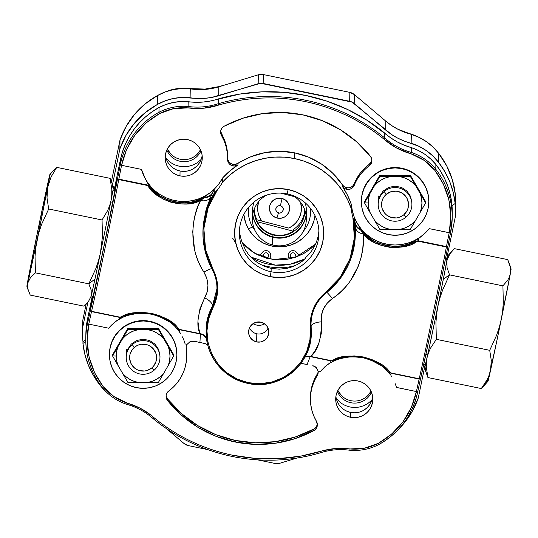 <?xml version="1.0" encoding="UTF-8"?>
<svg xmlns="http://www.w3.org/2000/svg" width="538" height="538" viewBox="0 0 538 538"><rect width="100%" height="100%" fill="white"/><g stroke="black" fill="none" stroke-linecap="round" stroke-linejoin="round"><path stroke-width="0.81" d="M341.442 395.558L337.871 390.454A18.548 18.521 -179.1 0 0 371.032 391.234L367.669 395.739L364.845 398.026L361.623 399.714M371.489 392.276A18.548 18.521 0.9 0 1 337.387 391.442M170.909 154.15L167.338 149.046A18.548 18.521 -179.1 0 0 200.499 149.826L197.137 154.332L194.305 156.619L191.091 158.306M200.95 150.869A18.548 18.521 0.9 0 1 166.847 150.035M256.861 322.094A11.802 11.789 -179.1 0 0 260.876 322.161M264.669 323.863A11.802 11.789 0.9 0 1 253.021 323.681M455.666 211.535A80.929 80.821 0.9 0 1 455.451 216.236L446.567 259.296L455.451 216.236A80.929 80.821 -179.1 0 0 455.222 201.75A80.929 80.821 0.9 0 1 455.666 211.535L455.78 204.366A80.929 80.821 -179.1 0 0 438.786 153.518A54.089 54.015 -179.1 0 0 411.301 134.345L411.16 143.263A64.237 64.15 0.9 0 1 385.692 130.102L385.833 121.184A64.237 64.15 -179.1 0 0 411.301 134.345L404.415 132.153L397.824 129.201A67.445 67.351 -179.1 0 0 409.29 133.538L418.719 137.203M224.279 85.159A181.777 181.528 -179.1 0 0 218.912 86.611L224.285 85.152M311.441 84.466A181.777 181.528 -179.1 0 0 300.433 82.2L311.448 84.466M191.138 88.629A67.445 67.351 -179.1 0 0 218.912 86.611L205.133 89.073L191.138 88.629A50.922 50.848 -179.1 0 0 168.945 90.525L168.945 90.525A77.559 77.452 -179.1 0 0 166.814 91.373L168.945 90.525L179.941 88.353L191.131 88.965L191.138 88.629M455.773 204.648L455.303 194.252L452.337 179.732L446.769 166.007L438.786 153.518L433.144 147.15L426.567 141.75L419.223 137.446L411.301 134.345L411.16 143.263A54.089 54.015 0.9 0 1 438.645 162.442A80.929 80.821 0.9 0 1 455.195 203.499L453.245 192.469L449.788 181.817L444.892 171.743L438.645 162.442L438.786 153.518L438.645 162.442L432.996 156.074L426.426 150.674L419.082 146.363L404.273 141.07L397.683 138.118L391.462 134.446L352.087 102.106L260.661 83.282L211.69 97.445L204.521 98.36L197.298 98.461L181.595 97.479L173.149 98.535L164.978 100.902L157.271 104.52L144.991 112.832L134.439 123.242L125.973 135.408L119.866 148.905L120.008 139.988L111.48 181.306L120.008 139.988L126.114 126.484L134.587 114.325L145.139 103.908L157.412 95.596A80.929 80.821 -179.1 0 0 120.008 139.988L119.866 148.905A80.929 80.821 0.9 0 1 157.271 104.52L157.412 95.596L165.119 91.978L173.29 89.611L181.743 88.555L190.25 88.837A54.089 54.015 -179.1 0 0 157.412 95.596L157.271 104.52A54.089 54.015 0.9 0 1 190.109 97.755L190.25 88.837L197.439 89.543L204.662 89.436L211.831 88.521L218.852 86.806L218.71 95.73A64.237 64.15 0.9 0 1 190.109 97.755L190.25 88.837A64.237 64.15 -179.1 0 0 218.852 86.806L258.321 74.789L258.179 83.713L218.71 95.73L218.852 86.806L258.321 74.789L263.311 74.56A10.114 10.101 -179.1 0 0 258.321 74.789L258.179 83.713A10.114 10.101 0.9 0 1 263.169 83.477L263.311 74.56L349.841 92.375L349.7 101.292L263.169 83.477L263.311 74.56L349.841 92.375L354.34 94.553A10.114 10.101 -179.1 0 0 349.841 92.375L349.7 101.292A10.114 10.101 0.9 0 1 354.199 103.478L354.34 94.553L385.833 121.184L385.692 130.102L354.199 103.478L354.34 94.553L385.833 121.184L391.603 125.529L397.824 129.201L409.29 133.538A50.922 50.848 -179.1 0 1 418.712 137.197M256.673 322.06L261.28 322.094M304.79 259.007A53.955 53.881 0.9 0 1 250.755 257.036M235.705 242.92L232.746 238.341M260.399 264.454A56.651 56.577 -179.1 0 0 295.55 265.436A56.651 56.577 0.9 0 1 260.399 264.454M153.875 417.858L153.855 417.569C165.227 426.95 177.567 434.832 190.876 441.2C204.178 447.569 218.051 452.236 232.503 455.215L255.046 458.389L277.985 458.706L300.782 456.116L322.894 450.723C293.143 459.855 263.015 461.355 232.503 455.215L232.234 456.466A182.093 181.851 -179.1 0 0 322.074 452.31M354.286 221.501L352.874 217.372C359.33 243.674 347.656 276.034 325.88 292.168C314.77 301.488 309.585 313.378 310.332 327.844C314.259 360.83 280.554 390.588 248.26 382.679L248.099 383.433A52.596 52.522 -179.1 0 0 311.139 327.736L310.332 327.844L310.729 317.897L313.627 308.059L318.866 299.236L340.083 277.413L350.07 258.617L354.387 237.776L352.874 217.372A43.84 43.78 0.9 0 1 351.321 208.677L347.535 199.531L342.598 190.95L336.586 183.081L329.606 176.054L321.764 169.995L313.21 165.005L304.071 161.165L294.515 158.542L294.609 152.839A76.208 76.107 -179.1 0 0 237.957 163.397L237.93 164.971A76.208 76.107 -179.1 0 0 222.557 178.031L222.497 182.16A76.208 76.107 0.9 0 1 294.515 158.542L284.703 157.177L274.79 157.096L264.952 158.3L255.355 160.775L246.162 164.467L237.52 169.315L229.591 175.247L222.497 182.16A43.84 43.78 0.9 0 1 217.621 189.531L208.152 207.675L203.868 228.522L205.597 249.733L216.451 278.153L217.769 288.328L216.532 298.509L208.65 318.792L206.942 330.796L208.078 342.874L211.858 354.058L218.085 364.091L226.68 372.659L237.036 378.994L248.26 382.679L260.036 383.728L272.053 382L283.338 377.528L293.028 370.763L300.93 361.987L306.754 351.348L309.935 339.639L310.332 327.844L311.139 327.736A52.596 52.522 0.9 0 1 311.3 332.82L311.152 326.761A9.442 4.062 175.2 0 1 321.327 321.879C321.489 338.812 317.998 350.339 310.843 356.459L332.094 361.025M411.301 152.422A67.089 67.001 0.9 0 1 384.677 137.923A182.093 181.851 -179.1 0 0 305.745 100.25L305.47 101.642C334.623 107.761 360.736 120.23 383.816 139.033L384.677 137.923L384.751 133.135A182.093 181.851 -179.1 0 0 218.408 98.891L218.731 105.038C247.372 96.887 276.283 95.751 305.47 101.642L305.745 100.25A182.093 181.851 -179.1 0 0 218.334 103.686A67.089 67.001 0.9 0 1 188.105 106.477L188.186 101.682A52.771 52.704 -179.1 0 0 159.033 107.492L158.959 112.287A52.771 52.704 0.9 0 1 188.105 106.477A52.771 52.704 -179.1 0 0 158.959 112.287L159.033 107.492A77.559 77.452 -179.1 0 0 120.404 159.752L120.324 164.547A77.559 77.452 0.9 0 1 158.959 112.287A77.559 77.452 -179.1 0 0 120.324 164.547L121.649 164.89C126.813 142.261 139.463 125.146 159.598 113.545L158.959 112.287L159.598 113.545C168.508 108.958 177.964 107.069 187.957 107.882L188.105 106.477L187.957 107.882C198.435 109.275 208.69 108.326 218.731 105.038L218.334 103.686A67.089 67.001 0.9 0 1 188.105 106.477L188.186 101.682A67.089 67.001 -179.1 0 0 218.408 98.891L218.334 103.686A182.093 181.851 0.9 0 1 384.677 137.923L384.751 133.135A67.089 67.001 -179.1 0 0 411.382 147.627L411.301 152.422L411.442 147.647A1.352 1.345 -179.1 0 0 411.382 147.627L411.301 152.422A67.089 67.001 0.9 0 1 384.677 137.923L383.816 139.033C391.738 146.006 400.776 150.922 410.938 153.787L411.362 152.436L410.938 153.787C420.44 156.988 428.376 162.456 434.744 170.19L435.807 169.275A52.771 52.704 -179.1 0 0 411.362 152.436A52.771 52.704 0.9 0 1 435.807 169.275L435.881 164.487A52.771 52.704 -179.1 0 0 411.442 147.647L411.362 152.436M350.514 417.273A18.548 18.521 0.9 0 1 335.712 398.84A18.548 18.521 0.9 0 1 357.999 380.991A18.548 18.521 0.9 0 1 372.8 399.425A18.548 18.521 0.9 0 1 350.514 417.273L350.588 412.411L350.514 417.273L347.044 416.197L343.849 414.462L341.052 412.135L338.765 409.317L337.07 406.103L336.042 402.619L335.712 399.001L336.089 395.39L337.171 391.926L338.906 388.732L341.233 385.941L344.058 383.661L347.279 381.973L350.763 380.944L354.387 380.608L357.999 380.991L361.475 382.067L364.67 383.802L367.461 386.129L369.747 388.947L371.442 392.162L372.471 395.645L372.8 399.263L372.424 402.868L371.341 406.338L369.606 409.526L367.279 412.316L364.455 414.603L361.233 416.291L357.75 417.32L354.132 417.656L350.514 417.273M335.914 396.412A18.548 18.521 -179.1 0 0 350.588 412.411L354.206 412.794L357.824 412.458M123.484 317.023L119.571 317.38L119.147 319.128L123.121 317.171L116.699 320.695L111.305 325.268L108.696 328.207L88.79 324.111L91.494 311.596L119.571 317.38L119.147 319.128L114.016 322.76L108.696 328.207L88.79 324.111L87.136 340.682L89.126 357.192L94.661 372.868L103.229 386.667L102.166 387.427A77.559 77.452 0.9 0 1 87.385 324.179L87.459 319.39L92.247 296.182L87.459 319.39L87.385 324.179A77.559 77.452 -179.1 0 0 102.166 387.427L103.229 386.667L113.969 396.58L127.069 403.076L126.645 404.287C116.881 401.012 108.73 395.403 102.186 387.447A52.771 52.704 -179.1 0 0 126.645 404.287L127.069 403.076L139.786 408.019L151.265 415.39L153.855 417.569L151.265 415.39C144.023 409.674 135.953 405.571 127.069 403.076C117.553 399.882 109.611 394.415 103.229 386.667C89.335 368.066 84.493 347.346 88.703 324.522L87.385 324.179L87.465 323.768L88.79 324.111L91.494 311.596L119.644 317.097L91.494 311.596A1.352 1.352 -91.1 0 1 90.445 310.002L87.465 323.768L90.492 309.814A1.352 1.251 13 0 0 91.568 311.314L119.644 317.097L121.373 316.895A4.048 3.215 67.8 0 0 123.632 316.99C126.08 316.136 131.427 313.291 143.895 313.304C158.132 314.548 159.86 316.821 166.383 319.969M123.861 316.882C130.7 313.519 139.981 312.639 151.709 314.232L159.604 316.6L168.952 321.63M186.175 346.923A6.745 6.738 -179.1 0 0 186.215 347.279L186.195 348.859A43.84 43.78 0.9 0 1 186.713 356.317L186.74 354.744A43.84 43.78 -179.1 0 0 186.215 347.279L186.195 348.859A6.745 6.738 0.9 0 1 187.076 344.347L185.133 343.943L183.909 340.218L185.126 343.916M182.443 336.842L183.909 340.218L182.443 336.842M179.248 331.502L180.829 333.896L177.58 329.37L179.248 331.502L179.672 329.754L179.248 331.502M148.219 313.654L151.709 314.232C163.075 317.38 171.158 321.838 175.953 327.608L177.574 329.37L175.953 327.595A4.048 3.255 -43.7 0 0 178.266 328.61C170.728 314.743 134.049 307.285 121.373 316.895L127.123 314.737L134.419 313.029L142.906 312.43L151.871 313.412L160.472 316.035L167.977 319.915L173.935 324.353L178.434 328.779A4.048 3.1 131.3 0 1 176.504 328.16A4.048 3.1 131.3 0 1 176.37 328.032L176.619 328.254M166.134 395.443A6.745 6.738 -179.1 0 0 167.574 398.961L181.508 413.608L197.769 425.632L215.866 434.67L235.254 440.447A116.679 116.517 -179.1 0 0 313.842 429.068L313.815 430.642A116.679 116.517 0.9 0 1 235.227 442.021L235.254 440.447L235.227 442.021A116.679 116.517 0.9 0 1 167.547 400.534L167.574 398.961A116.679 116.517 -179.1 0 0 235.254 440.447L255.348 442.794L275.55 441.644L295.241 437.017L313.842 429.068A6.745 6.738 -179.1 0 0 317.346 424.025M335.235 360.399C342.074 357.03 351.354 356.149 363.083 357.743L370.985 360.117L380.326 365.141M395.295 383.769L396.506 387.454L395.295 383.769M391.536 376.344L391.187 375.82M334.293 360.742L334.676 360.621A4.048 3.053 -107.4 0 1 334.461 360.702A4.048 3.053 -107.4 0 1 332.518 360.494L338.496 358.247L345.793 356.539L354.28 355.941L363.244 356.923L371.845 359.545L379.351 363.426L391.119 372.982L390.622 375.013L387.804 371.603L390.622 375.013L391.052 373.264L419.196 378.759A74.19 0.72 -78.4 0 0 432.76 315.127A74.19 0.72 -78.4 0 0 446.385 247.016A1.352 1.197 10.6 0 1 447.461 248.455L447.508 248.166A1.352 1.338 -173.6 0 0 446.459 246.579L446.385 247.016L446.459 246.579A1.352 1.338 6.4 0 1 447.535 248.031A1.352 1.338 6.4 0 1 447.529 248.045L450.514 232.947L429.277 228.643L424.818 233.418L419.694 237.48L414.018 240.728L407.925 243.102L401.543 244.541L395.02 245.012L388.503 244.514L382.128 243.055L376.042 240.661L370.379 237.392L365.268 233.317L360.823 228.529L357.138 223.129L354.3 217.251L352.363 211.01L351.388 204.548A76.208 76.107 -179.1 0 0 342.437 186.484L342.464 184.911L344.3 186.74L346.694 187.749A6.745 6.738 -179.1 0 0 354.334 183.619L354.307 185.193A6.745 6.738 0.9 0 1 346.674 189.322L346.694 187.749L349.041 187.809L351.267 187.069L353.11 185.617L354.334 183.619L354.307 185.193A43.84 43.78 0.9 0 1 369.149 165.946L369.176 164.372A43.84 43.78 -179.1 0 0 354.334 183.619L356.983 178.071L360.393 172.947L364.482 168.354L369.176 164.372A6.745 6.738 -179.1 0 0 371.866 159.84M179.981 175.865A18.548 18.521 0.9 0 1 165.179 157.432A18.548 18.521 0.9 0 1 187.466 139.584A18.548 18.521 0.9 0 1 202.268 158.017A18.548 18.521 0.9 0 1 179.981 175.865L180.055 171.003L179.981 175.865L183.593 176.242L187.217 175.913L190.701 174.884L193.922 173.196L196.747 170.909L199.073 168.118L200.809 164.931L201.884 161.461L202.268 157.849L201.938 154.238L200.903 150.754L199.215 147.54L196.928 144.715L194.131 142.395L190.936 140.66L187.466 139.584L183.848 139.201L180.23 139.53L176.74 140.566L173.525 142.254L170.701 144.534L168.374 147.325L166.639 150.519L165.556 153.982L165.173 157.594L165.509 161.212L166.538 164.695L168.233 167.91L170.519 170.728L173.31 173.054L176.504 174.783L179.981 175.865M165.374 154.998A18.548 18.521 -179.1 0 0 202.147 155.583M287.171 193.915A39.792 39.738 -179.1 0 0 240.163 224.81A39.792 39.738 -179.1 0 0 271.105 271.757L270.143 276.64A44.533 44.479 0.9 0 1 235.516 224.104A44.533 44.479 0.9 0 1 288.126 189.524L287.171 193.915A39.792 39.738 0.9 0 1 318.926 233.465A39.792 39.738 0.9 0 1 271.105 271.757A39.792 39.738 0.9 0 1 239.349 232.201A39.792 39.738 0.9 0 1 287.171 193.915L288.126 189.524A44.533 44.479 0.9 0 1 322.753 242.06A44.533 44.479 0.9 0 1 270.143 276.64L271.105 271.757L271.159 268.388L271.105 271.757A39.792 39.738 -179.1 0 0 318.113 240.856A39.792 39.738 -179.1 0 0 287.171 193.915M239.471 229.706A39.792 39.738 -179.1 0 0 243.539 245.436L245.288 249.672L248.3 254.178L252.665 258.926L258.132 263.122L264.393 266.337L271.159 268.388L279.229 269.182L287.211 268.301L292.8 266.626L297.716 264.306L302.154 261.347L305.564 258.153L305.819 257.749L305.019 258.085A39.792 39.738 -179.1 0 0 318.886 230.963M249.518 327.824A10.114 10.101 -179.1 0 0 256.801 333.809L256.673 341.926A10.114 10.101 0.9 0 1 248.596 331.872A10.114 10.101 0.9 0 1 260.755 322.134A10.114 10.101 0.9 0 1 268.832 332.188A10.114 10.101 0.9 0 1 256.673 341.926L256.801 333.809A10.114 10.101 -179.1 0 0 268.038 328.119M227.561 157.91A6.745 6.738 -179.1 0 0 237.957 163.397L237.93 164.971A6.745 6.738 0.9 0 1 232.92 165.906L232.941 164.325L232.92 165.906A6.745 6.738 0.9 0 1 227.54 159.093L227.877 161.413L228.986 163.478L230.735 165.038L234.218 166.04L237.93 164.971L229.813 170.99L222.557 178.031L219.101 183.572L214.857 188.542L209.921 192.826L204.4 196.33L198.414 198.973L192.106 200.694L185.617 201.461L179.08 201.259L172.644 200.082L166.457 197.964L160.654 194.951L155.368 191.111L150.707 186.525L146.787 181.299L143.68 175.549L141.474 169.396L121.561 165.3L126.605 149.423L134.971 135.051L146.262 122.832L159.598 113.545L173.37 108.683L187.957 107.882L203.505 108.219L218.731 105.038C232.833 100.962 247.224 98.636 261.898 98.064C276.566 97.486 291.092 98.683 305.47 101.642C319.854 104.601 333.674 109.248 346.929 115.569C360.178 121.897 372.471 129.719 383.816 139.033L396.533 147.957L410.938 153.787L424.025 160.284L434.744 170.19C448.645 188.791 453.487 209.504 449.277 232.335L450.602 232.537A77.559 77.452 -179.1 0 0 435.807 169.275A77.559 77.452 0.9 0 1 450.602 232.537L447.771 246.666M90.592 307.877A65.757 0.632 101.6 0 1 92.644 296.27L90.592 307.877A65.757 0.632 101.6 0 0 90.606 307.965L90.606 307.965A65.757 0.632 101.6 0 0 104.15 245.328A65.757 0.632 101.6 0 0 117.143 179.241L103.814 246.969L90.592 307.877M114.332 190.903A65.757 0.632 101.6 0 1 117.123 179.154A65.757 0.632 101.6 0 1 117.143 179.241L114.332 190.903M349.908 449.983L349.875 450.239C360.144 451.093 369.862 449.156 379.021 444.428A77.559 77.452 -179.1 0 0 417.656 392.168L416.331 391.967C411.166 414.596 398.517 431.711 378.382 443.312L379.021 444.428L378.382 443.312C369.471 447.898 360.016 449.788 350.023 448.968L349.875 450.239A52.771 52.704 -179.1 0 0 378.9 444.489M379.021 444.428C399.552 432.653 412.424 415.228 417.656 392.168L420.655 378.187M416.62 392.027A77.559 77.452 -179.1 0 0 416.728 391.617L416.62 392.027M329.754 363.096L334.434 360.709L330.52 362.639L330.944 360.89L334.676 360.621A6.745 6.738 -179.1 0 0 334.757 360.588M309.31 358.779L310.224 356.627L330.944 360.89L332.518 360.494L330.944 360.89L332.733 361.018M329.068 363.533L325.369 366.291L320.076 371.724A43.84 43.78 -179.1 0 0 320.076 371.724L325.369 366.291L330.52 362.639L330.944 360.89L334.468 360.695M331.018 360.608L310.843 356.459A9.442 8.595 39.5 0 0 305.147 356.667A9.442 8.595 -140.5 0 1 310.843 356.459L331.018 360.608M311.314 331.933L311.018 323.607M326.438 292.094A9.442 0.699 -128.2 0 1 332.356 298.536C324.125 304.703 320.453 312.484 321.327 321.879A9.442 4.062 -4.8 0 0 311.152 326.761L311.139 327.736A40.464 40.411 0.9 0 1 311.011 323.822L311.025 322.908M355.376 231.622L355.302 226.639A9.442 7.781 177.5 0 0 363.096 233.875C365.531 250.123 357.703 282.127 332.356 298.536A9.442 0.699 51.8 0 0 326.411 292.107M450.602 232.537L452.189 218.125L452.263 213.337A77.559 77.452 -179.1 0 0 435.881 164.487L435.807 169.275L434.744 170.19L443.319 183.983L448.847 199.665L450.844 216.168L449.277 232.335L446.459 246.579L418.382 240.802L414.657 241.145A6.745 6.738 -179.1 0 0 414.099 241.387L418.826 238.368L418.308 241.239L416.809 241.454L418.308 241.239L418.382 240.802L414.657 241.145A4.048 2.952 66.5 0 1 416.809 241.454L405.107 246.276L397.716 247.46L389.741 247.292L381.751 245.584L374.367 242.47L368.073 238.374L363.096 233.875A9.442 7.781 -2.5 0 1 355.302 226.639L355.067 222.833A9.442 8.669 175.4 0 0 360.608 229.914L363.096 233.875C373.937 248.711 405.396 251.226 416.58 241.575A4.048 3.093 -118.9 0 0 414.092 241.401C402.074 251.535 369.485 244.898 362.007 230.674A4.048 3.06 141.3 0 0 360.608 229.914M227.554 158.421L227.581 156.847A43.84 43.78 -179.1 0 0 221.548 133.989L221.528 135.563A43.84 43.78 0.9 0 1 227.54 159.093L227.298 152.953L226.202 146.901L224.265 141.07L221.528 135.563A6.745 6.738 0.9 0 1 224.158 126.208A116.679 116.517 0.9 0 1 370.433 156.323A6.745 6.738 0.9 0 1 369.149 165.946L369.176 164.372L371.556 161.151M220.654 131.259A6.745 6.738 -179.1 0 0 221.548 133.989L221.528 135.563L220.654 133.014L220.849 130.324L222.086 127.93L224.158 126.208L242.759 118.259L262.457 113.639L282.652 112.489L302.753 114.836L322.134 120.613L340.231 129.651L356.492 141.676L370.433 156.323L371.657 158.723L371.845 161.407L370.958 163.956L364.455 169.927L360.366 174.52L356.963 179.645L353.083 187.19L351.247 188.643L349.021 189.383L346.674 189.322A6.745 6.738 0.9 0 1 342.437 186.484L342.464 184.911A6.745 6.738 -179.1 0 0 346.694 187.749L346.674 189.322L344.273 188.313L342.437 186.484L347.514 195.22L351.388 204.548A43.84 43.78 -179.1 0 0 429.277 228.643L449.19 232.746L446.459 246.579L418.382 240.802L418.826 238.368L423.964 234.272L429.277 228.643L421.274 236.538L414.099 241.387L408.893 243.822L402.242 245.711L394.482 246.451L386.257 245.61L378.349 243.142L371.442 239.39L365.975 235.005L359.566 227.305L360.265 228.314L360.03 229.067A9.442 9.395 -2.4 0 1 354.986 221.71L354.616 218.556L359.566 227.305L354.616 218.556L354.562 222.14A76.208 76.107 0.9 0 1 326.384 292.759A76.208 76.107 -179.1 0 0 354.562 222.14L354.34 221.636M220.681 131.44L224.285 139.49L226.222 145.327L227.325 151.38L227.561 157.52M227.897 159.84L229.013 161.904L230.762 163.465L232.941 164.325L235.543 164.352L251.071 156.652L265.241 152.563L279.942 151.272L294.609 152.839L308.698 157.197L321.684 164.184L333.083 173.539L342.464 184.911A76.208 76.107 -179.1 0 0 294.609 152.839L294.515 158.542A76.208 76.107 0.9 0 1 351.321 208.677L351.388 204.548L351.321 208.677A43.84 43.78 0.9 0 0 352.874 217.372L353.681 219.901M270.143 276.64L261.804 274.05L254.138 269.888L247.426 264.313L241.932 257.534L237.87 249.814L235.395 241.454L234.602 232.772L235.516 224.104L238.105 215.778L242.275 208.119L247.863 201.414L254.649 195.933L262.376 191.871L270.749 189.403L279.444 188.609L288.126 189.524L296.458 192.113L304.131 196.276L310.843 201.851L316.331 208.63L320.399 216.35L322.874 224.709L323.668 233.391L322.753 242.06L320.164 250.385L315.994 258.045L310.406 264.75L303.62 270.231L295.893 274.293L287.521 276.761L278.825 277.554L270.143 276.64M256.673 341.926L253.035 340.393L250.264 337.582L248.778 333.93L248.805 329.989L250.338 326.358L253.149 323.594L256.808 322.107L260.755 322.134L264.393 323.668L267.164 326.472L268.65 330.13L268.623 334.071L267.083 337.703L264.279 340.467L260.621 341.953L256.673 341.926M447.508 248.166L450.514 232.947M418.308 241.239L446.385 247.016L418.308 241.239M363.096 233.875L363.298 240.614L362.794 248.368L361.24 256.989L358.355 266.075L350.568 280.527C345.766 287.4 339.693 293.405 332.356 298.536L327.158 303.21L323.405 309L321.448 315.409L321.26 333.547L318.765 343.426L314.945 351.065L310.843 356.459L310.224 356.627L307.097 364.495L300.85 363.426M389.398 372.693L419.196 378.759L391.119 372.982L389.808 372.289A4.048 3.1 131.3 0 1 387.878 371.671A4.048 3.1 131.3 0 1 387.743 371.543A4.048 3.1 -48.7 0 0 387.878 371.671A4.048 3.1 -48.7 0 0 389.808 372.289L389.64 372.121A4.048 3.255 136.3 0 1 387.454 371.267A4.048 3.255 136.3 0 1 387.326 371.119L387.743 371.543M420.467 378.954L417.744 391.758L420.716 377.992A1.352 1.352 -91.1 0 1 419.445 379.068L419.445 379.068A1.352 1.352 -91.1 0 1 419.129 379.041A1.352 1.352 88.9 0 0 420.716 377.992L420.77 377.804A1.352 1.251 -167 0 1 419.196 378.759L416.419 391.556L417.737 391.758M419.196 378.759A1.352 1.251 13 0 0 420.77 377.804C425.208 358.94 442.929 273.075 447.461 248.455A1.352 1.197 -169.4 0 0 446.385 247.016A74.19 0.72 101.6 0 1 432.76 315.127A74.19 0.72 101.6 0 1 419.196 378.759M447.461 248.455L442.014 276.344M438.127 295.584L434.079 315.329M430.037 334.777L420.77 377.804M449.627 232.833L449.707 232.416L449.627 232.833M387.985 371.758L391.052 373.264L419.129 379.041L416.419 391.556L396.493 387.414M359.592 357.165L363.083 357.743C374.448 360.89 382.531 365.349 387.326 371.119A4.048 3.255 -43.7 0 0 389.64 372.121C382.101 358.261 345.423 350.796 332.746 360.406A4.048 3.215 67.8 0 0 335.006 360.5C337.454 359.653 342.8 356.808 355.268 356.815C369.505 358.059 371.24 360.332 377.757 363.486M351.57 356.822L354.851 356.795M340.433 358.617L347.084 357.225M320.097 371.697L318.126 371.321L316.539 367.831L314.858 366.452L312.807 365.672L316.371 367.649L318.126 371.321A6.745 6.738 0.9 0 1 317.151 375.813L317.178 374.24A6.745 6.738 -179.1 0 0 318.153 371.55M320.076 371.724L318.126 371.321L318.039 373.654L314.32 381.079L312.228 386.674L310.924 392.505L310.426 398.456L310.742 404.421L311.865 410.292L313.782 415.948L316.452 421.294A43.84 43.78 0.9 0 1 317.151 375.813L317.178 374.24A43.84 43.78 -179.1 0 0 310.453 396.862L310.951 390.931L312.255 385.1L314.347 379.505L317.871 372.773M166.35 396.56L167.574 398.961L167.547 400.534L181.488 415.181L197.749 427.206L215.839 436.244L235.227 442.021L255.321 444.368L275.523 443.218L295.221 438.591L314.945 429.889L316.633 427.791L317.366 425.195L316.452 421.294A6.745 6.738 0.9 0 1 313.815 430.642L313.842 429.068L315.92 427.354L317.151 424.953M186.713 356.317A43.84 43.78 0.9 0 1 168.831 390.904L167.022 392.901L166.134 395.45L166.323 398.133L167.547 400.534A6.745 6.738 0.9 0 1 168.831 390.904L173.397 387.051L177.399 382.612L180.755 377.663L183.411 372.309L185.307 366.647L186.417 360.776L186.713 354.811L186.235 346.526L187.076 344.347L190.149 341.664L194.218 341.26L192.019 341.166L189.927 341.771L187.076 344.347L185.133 343.943M212.261 306.398A9.442 4.015 28.5 0 0 204.682 297.87A9.442 4.015 -151.5 0 1 212.261 306.398L215.745 297.507L216.962 288.724L212.261 306.398L212.248 307.38L212.961 307.803L212.248 307.38L212.261 306.398C208.549 313.587 206.545 320.352 206.256 326.7L206.128 331.152A52.596 52.522 0.9 0 1 212.248 307.38A40.464 40.411 0.9 0 0 216.955 289.074C217.036 282.046 215.415 275.429 212.093 269.229L212.806 268.886C199.194 245.469 201.279 211.131 217.621 189.531L214.171 193.243A76.208 76.107 -179.1 0 0 212.093 269.229A40.464 40.411 0.9 0 1 212.248 307.38A52.596 52.522 -179.1 0 0 248.099 383.433L248.26 382.679C215.456 377.199 196.303 336.532 212.961 307.803C219.369 294.797 219.322 281.825 212.806 268.886L212.093 269.229A76.208 76.107 0.9 0 1 214.171 193.243L214.232 189.658L205.173 196.39L205.16 197.184L205.173 196.39L214.117 189.719L212.712 192.422A9.442 9.402 14.4 0 1 205.16 197.184A9.442 9.402 -165.6 0 0 212.712 192.422L212.396 193.182A9.442 8.83 25.1 0 1 204.527 197.587L205.16 197.184L203.283 197.634A6.745 6.738 -179.1 0 0 202.718 197.87L204.036 197.096M204.527 197.587A9.442 8.83 -154.9 0 0 212.396 193.182L212.281 193.438A9.442 8.689 25.3 0 1 204.332 197.749L204.527 197.587M202.456 334.69L206.491 338.247A9.442 9.442 -70.4 0 0 200.398 334.017L199.921 333.621A9.442 8.628 166 0 1 206.437 337.729A9.442 8.628 -14 0 0 199.921 333.621C196.088 325.403 197.675 313.486 204.682 297.87C209.282 289.619 209.02 281.031 203.909 272.1A9.442 0.82 151.5 0 1 211.73 268.549A9.442 0.82 -28.5 0 0 203.909 272.1C187.177 247.13 192.396 214.44 200.593 200.418A9.442 7.808 -155.8 0 0 210.708 196.874L202.974 229.834M198.219 318.725L199.968 308.711L207.177 291.899L207.957 285.248L206.827 278.455L203.909 272.1C199.437 264.864 196.316 257.339 194.541 249.538L192.745 231.979L193.586 222.483L195.449 213.916L197.903 206.572L200.593 200.418L204.332 197.749A4.048 3.093 -118.9 0 0 202.718 197.89C190.701 208.024 158.111 201.387 150.633 187.163A4.048 3.06 141.3 0 0 148.313 186.35C155.166 199.773 185.193 209.8 200.593 200.418L204.332 197.749A9.442 8.689 -154.7 0 0 212.281 193.438L210.708 196.874A9.442 7.808 24.2 0 1 200.593 200.418L194.319 202.611L187.016 203.895L179.073 203.855L171.064 202.281L163.613 199.282L157.217 195.26L148.145 186.148A4.048 2.905 -43.9 0 1 150.21 186.706L150.203 186.699M205.173 196.39L197.52 200.311L190.869 202.194L183.102 202.94L174.884 202.1L166.975 199.632L160.068 195.879L154.601 191.494L150.633 187.163L145.751 179.793L141.474 169.396A43.84 43.78 -179.1 0 0 222.557 178.031L222.497 182.16A43.84 43.78 0.9 0 1 217.621 189.531L214.171 193.243L214.232 189.658L213.162 191.515L210.708 196.874L206.047 209.759L203.082 227.305L202.934 231.831C202.779 245.086 205.832 257.554 212.093 269.229M119.571 317.38L123.303 317.111A6.745 6.738 -179.1 0 0 123.384 317.077M140.196 313.311L143.478 313.284M129.059 315.107L135.71 313.708M122.025 317.111A43.84 43.78 -179.1 0 0 121.312 317.507L122.025 317.111M176.256 327.918A6.745 6.738 -179.1 0 0 176.37 328.032L179.672 329.754L178.434 328.779L179.672 329.754L200.398 334.017L179.746 329.471L199.921 333.621L198.522 327.138L198.159 322.746M178.024 329.182L200.398 334.017L200.244 336.331M207.729 344.885L205.106 343.587L194.218 341.26L199.773 342.403M205.106 343.587L199.928 342.437L200.398 334.017A9.442 9.442 109.6 0 1 201.71 334.387M186.215 347.279L186.74 354.818M301.919 363.513L307.265 364.529M309.612 356.519A9.442 9.435 -81.9 0 1 310.224 356.627A9.442 9.435 98.1 0 0 304.932 357.057L309.639 356.526M207.735 341.233L207.903 341.825M311.018 323.365L311.139 327.736A40.464 40.411 0.9 0 1 326.075 293.002M311.011 323.822C311.475 311.166 316.6 300.809 326.384 292.759L325.88 292.168L326.384 292.759C344.811 277.595 354.461 258.085 355.336 234.252L354.986 221.71A9.442 9.395 177.6 0 0 360.03 229.067L360.48 229.692A9.442 8.816 -4.6 0 1 355.046 222.55L354.616 218.556L354.562 222.14M148.596 185.523L146.908 184.917L147.345 182.483L150.633 187.15A6.745 6.738 -179.1 0 0 150.21 186.706L146.908 184.917L146.834 185.354L148.145 186.148L146.834 185.354L118.757 179.571A74.19 0.72 101.6 0 1 105.125 247.682A74.19 0.72 101.6 0 1 91.568 311.314A74.19 0.72 -78.4 0 0 105.125 247.682A74.19 0.72 -78.4 0 0 118.757 179.571L146.834 185.354L146.908 184.917L118.831 179.134L118.757 179.571L121.561 165.3L141.474 169.396L144.15 176.646L147.345 182.483L146.908 184.917L118.831 179.134L121.561 165.3L120.243 164.958L117.237 180.176A1.352 1.338 6.4 0 1 118.831 179.134A1.352 1.338 -173.6 0 0 117.237 180.176L117.19 180.472A1.352 1.197 10.6 0 1 118.757 179.571A1.352 1.197 -169.4 0 0 117.19 180.472C112.657 205.086 94.937 290.957 90.492 309.814L107.856 227.594L120.324 164.547L120.404 159.752L113.989 190.835L120.404 159.752L122.536 151.655L125.536 143.834L129.362 136.383L133.969 129.382L139.308 122.926L145.314 117.082L151.911 111.917L159.033 107.492L165.933 104.493L173.189 102.496L180.66 101.554L195.812 102.287L203.458 102.018L211.024 100.882L239.948 94.056L261.905 91.857L283.977 92.328L305.819 95.461L327.131 101.211L347.588 109.49L366.889 120.182L390.743 137.876L397.232 141.904L404.146 145.166L411.382 147.627A1.352 1.345 0.9 0 1 411.442 147.647L418.396 150.499L424.872 154.312L430.736 159.006L435.881 164.487L440.669 171.36L444.691 178.71L447.892 186.451L450.239 194.487L451.705 202.739L452.263 213.425M85.872 333.883L87.459 319.39A77.559 77.452 -179.1 0 0 85.872 333.795L85.798 338.584C85.683 356.734 91.144 373.016 102.166 387.427M126.652 404.287L126.652 404.287A67.089 67.001 0.9 0 1 153.303 418.793L153.438 418.658M126.739 404.058L126.645 404.287C136.645 407.091 145.529 411.926 153.31 418.793A182.093 181.851 -179.1 0 0 232.234 456.466L232.503 455.215C203.216 449.062 177.002 436.513 153.855 417.569L153.303 418.793C176.551 437.75 202.866 450.306 232.234 456.466C262.961 462.66 293.311 461.153 323.271 451.947A67.089 67.001 0.9 0 1 349.875 450.239L350.023 448.968L364.609 448.174L378.382 443.312L391.718 434.018L403.009 421.805L411.368 407.427L416.419 391.556L396.506 387.454M419.445 379.068L420.763 377.837C425.202 358.967 442.935 273.055 447.468 248.435L447.529 248.045M165.583 156.35L166.619 159.833L168.307 163.041M170.593 165.865L173.391 168.192L176.585 169.921L180.055 171.003L183.673 171.38L187.291 171.05L190.782 170.021M193.996 168.333L196.821 166.047L199.147 163.256L200.882 160.068L201.965 156.598M336.122 397.757L337.151 401.24L338.839 404.455M343.923 409.6L347.118 411.335L350.588 412.411A18.548 18.521 -179.1 0 0 372.679 396.99M364.529 409.741L367.36 407.454L369.687 404.663L371.422 401.476L372.498 398.006M322.894 450.723L336.371 448.484L350.023 448.968C340.863 447.744 331.818 448.329 322.894 450.723M349.875 450.239L349.875 450.239C340.89 449.035 332.027 449.6 323.271 451.947A67.089 67.001 0.9 0 1 349.875 450.239L349.908 449.99M242.45 243.035L254.709 253.25L273.291 259.585L295.786 257.184L315.483 244.198L311.22 248.294L303.923 253.445L295.806 257.177L286.619 259.457L276.761 259.901L266.814 258.314L257.406 254.716L249.101 249.41L242.288 242.84M304.824 258.98L290.137 264.232L275.261 265.126L250.715 256.996M310.466 208.34A31.13 31.09 0.9 0 1 303.304 231.327A31.13 31.09 0.9 0 0 310.466 208.34M255.032 230.56A31.13 31.09 0.9 0 1 252.517 226.854L248.482 229.013A35.79 35.743 -179.1 0 0 314.992 215.603L314.051 220.405L311.576 226.962L307.87 232.914L303.076 238.025L297.373 242.107L290.977 244.992L284.145 246.586L277.137 246.814L270.211 245.671L263.647 243.196L257.689 239.497L252.571 234.709L248.482 229.013L252.517 226.854A31.13 31.09 0.9 0 1 248.603 207.352A31.13 31.09 0.9 0 0 252.517 226.854L253.418 226.31L252.517 226.854A31.13 31.09 0.9 0 0 255.032 230.56M254.171 201.891A26.974 26.94 -179.1 0 0 290.54 235.785A26.974 26.94 -179.1 0 0 305.073 202.698M243.849 214.474L245.59 222.631L248.482 229.013A35.79 35.743 -179.1 0 1 243.849 214.474M295.436 255.321A2.515 2.515 0.9 0 1 292.901 257.837A2.515 2.515 0.9 0 1 290.399 255.281A2.515 2.515 0.9 0 1 292.941 252.806A2.515 2.515 0.9 0 1 295.436 255.321M268.563 255.321A2.515 2.515 0.9 0 1 266.028 257.83A2.515 2.515 0.9 0 1 263.526 255.321A2.515 2.515 0.9 0 1 263.533 255.281A2.515 2.515 0.9 0 1 266.068 252.806A2.515 2.515 0.9 0 1 268.563 255.321M288.852 257.662A4.694 4.687 0.9 0 1 296.31 252.08L298.765 254.642A1.688 1.681 0.9 0 0 300.722 254.992A48.77 48.702 0.9 0 0 315.645 243.828M242.302 242.665A48.77 48.702 0.9 0 0 258.247 254.992A1.688 1.681 0.9 0 0 260.197 254.642L262.652 252.08A4.694 4.687 0.9 0 1 270.116 257.662M112.859 187.614L112.503 184.615L110.129 178.36L111.796 189.403L111.79 194.837L111.11 200.197A57.324 0.551 -78.4 0 0 113.451 187.116L110.129 178.36L111.796 189.403L111.79 194.837L111.11 200.197L109.739 205.422L107.721 210.439L102.059 219.975L102.449 236.518L100.445 252.941A57.324 0.551 -78.4 0 0 111.11 200.197L109.739 205.422L107.721 210.439L102.059 219.975L102.449 236.518L100.445 252.941L98.434 260.93L95.791 268.684L88.918 283.62L94.93 279.155A57.324 0.551 -78.4 0 0 100.445 252.941L98.434 260.93L95.791 268.684L88.804 283.835L91.184 290.096L91.225 295.994A57.324 0.551 -78.4 0 0 94.93 279.155L88.804 283.835L91.184 290.096L91.225 295.994L88.555 301.341L83.612 306.088L30.229 295.1L27.848 288.845L27.808 282.941L37.035 239.887A57.324 0.551 101.6 0 1 27.808 282.941L30.478 277.595L35.421 272.847L35.037 256.303L35.696 248.079L47.694 187.143A57.324 0.551 101.6 0 1 37.035 239.887L39.066 231.838L41.735 224.023L48.682 208.986L47.008 197.944L47.021 192.51L50.041 174.104L39.906 220.519A57.324 0.551 101.6 0 1 45.427 194.299A57.324 0.551 101.6 0 1 49.133 177.459L49.133 177.466A57.324 0.551 101.6 0 1 50.021 174.056A57.324 0.551 101.6 0 1 47.694 187.143L51.09 176.908L56.746 167.372L50.021 174.056M29.247 273.257L26.987 285.51L27.808 282.941A57.324 0.551 101.6 0 1 26.907 286.344A57.324 0.551 101.6 0 1 29.247 273.257A57.324 0.551 101.6 0 1 39.906 220.519L29.247 273.257M41.924 212.53L39.906 220.533M39.906 220.519L38.568 228.711M27.808 282.941L30.478 277.595L35.421 272.847L88.804 283.835L35.421 272.847L35.037 256.303L35.696 248.079L37.035 239.887L39.066 231.838L41.735 224.023L48.682 208.986L102.059 219.975L48.682 208.986L47.008 197.944L47.694 187.143L51.09 176.908L56.746 167.372L110.129 178.36L56.746 167.372L51.796 172.12L50.142 174.702M49.133 177.459L48.817 180.364M83.612 306.088L30.229 295.1L27.848 288.845L27.499 285.839M112.684 203.189L110.613 202.759L112.684 203.189M425.06 366.815L425.457 370.319L427.932 377.555L426.352 367.353L426.399 362.343L427.118 357.414A57.324 0.551 101.6 0 1 424.556 368.2L427.932 377.555L426.352 367.353L426.399 362.343L427.118 357.414L428.53 352.625L430.595 348.032L436.331 339.33L435.935 322.639L436.587 314.333L437.919 306.068A57.324 0.551 101.6 0 1 427.118 357.414L428.53 352.625L430.595 348.032L436.331 339.33L435.935 322.639L436.587 314.333L437.919 306.068L439.923 297.998L442.559 290.17L449.412 275.093L443.359 279.101A57.324 0.551 101.6 0 1 437.919 306.068L439.923 297.998L442.559 290.17L449.533 274.864L447.058 267.628L446.917 260.715A57.324 0.551 101.6 0 1 443.359 279.101L449.533 274.864L447.058 267.628L446.917 260.715L449.486 254.36L454.334 248.63L507.717 259.619L509.204 263.27L511.1 268.973L510.327 273.768L509.372 277.036L507.764 280.123L502.916 285.86L503.312 302.551L502.66 310.85L501.329 319.121L499.304 327.245L496.641 335.134L489.715 350.319L491.302 360.527L490.528 370.467L489.116 375.255L487.058 379.848L481.315 388.55L483.985 385.746M425.134 364.71L425.054 366.492L425.134 364.71M424.556 368.2A57.324 0.551 101.6 0 1 425.087 364.703M483.548 386.25L487.986 381.26A57.324 0.551 -78.4 0 0 490.528 370.467A57.324 0.551 -78.4 0 0 501.329 319.121A57.324 0.551 -78.4 0 0 510.327 273.768L496.816 340.944L488.027 380.595M510.965 269.289L511.1 268.98A57.324 0.551 -78.4 0 1 510.327 273.768L509.372 277.036L507.764 280.123L502.916 285.86L503.312 302.551L502.66 310.85L501.329 319.121L499.304 327.245L496.641 335.134L489.715 350.319L491.302 360.527L490.528 370.467L489.116 375.255L487.058 379.848L481.315 388.55L486.17 382.814L487.778 379.727M488.282 378.987L488.733 376.459M510.596 270.358L510.327 273.768L510.192 266.861L510.596 270.358M509.204 263.27L510.192 266.861L507.717 259.619L454.334 248.63L447.67 255.92A57.324 0.551 101.6 0 1 446.917 260.715M446.843 261.132L446.661 261.589L446.843 261.132M427.932 377.555L481.315 388.55L427.932 377.555M436.331 339.33L489.715 350.319L436.331 339.33M449.533 274.864L502.916 285.86L449.533 274.864M447.878 257.453L451.664 251.428M446.775 259.343A57.324 0.551 101.6 0 1 447.67 255.92M423.736 364.428L425.276 364.744A53.787 0.518 -78.4 0 0 427.649 354.71L425.908 354.354L427.649 354.71A53.787 0.518 -78.4 0 0 439.963 295.853A53.787 0.518 -78.4 0 0 446.964 259.377L445.43 259.06M428.806 202.12A33.719 33.679 0.9 0 1 394.825 235.261A33.719 33.679 0.9 0 1 361.368 201.589L362.02 208.152L363.937 214.474L367.05 220.298L371.247 225.395L376.358 229.585L382.188 232.698L388.51 234.615L395.094 235.261L401.671 234.615L407.999 232.698L413.83 229.585L418.934 225.402L423.13 220.298L426.244 214.474L428.167 208.159L428.813 201.589A33.719 33.679 0.9 0 1 428.806 202.12L428.813 201.77A33.719 33.679 -179.1 0 0 395.363 167.56A33.719 33.679 -179.1 0 0 361.381 200.701L361.375 201.051A33.719 33.679 0.9 0 1 395.356 167.91A33.719 33.679 0.9 0 1 428.813 201.589L428.167 195.018L426.244 188.697L423.13 182.88L418.934 177.775L413.823 173.586L407.992 170.472L401.671 168.555L395.094 167.91L388.51 168.555L382.188 170.472L376.358 173.586L371.247 177.775L367.05 182.873L363.937 188.697L362.02 195.018L361.368 201.589A33.719 33.679 0.9 0 1 361.375 201.051M176.868 355.188A33.719 33.679 0.9 0 1 142.698 388.322A33.719 33.679 0.9 0 1 109.429 354.28L110.008 360.857L111.857 367.198L114.91 373.049L119.046 378.201L124.11 382.444L129.907 385.618L136.208 387.602L142.785 388.322L149.369 387.75L155.717 385.901L161.575 382.854L166.733 378.718L170.983 373.661L174.164 367.878L176.148 361.576L176.868 355.019A33.719 33.679 0.9 0 1 176.868 355.188L176.874 354.838A33.719 33.679 -179.1 0 0 176.874 354.67A33.719 33.679 -179.1 0 0 143.606 320.628A33.719 33.679 -179.1 0 0 109.436 353.762L109.429 354.112A33.719 33.679 0.9 0 1 143.599 320.978A33.719 33.679 0.9 0 1 176.868 355.019L176.289 348.442L174.44 342.101L171.387 336.25L167.251 331.099L162.187 326.855L156.39 323.681L150.089 321.697L143.518 320.978L136.928 321.549L130.586 323.399L124.722 326.445L119.564 330.581L115.314 335.638L112.139 341.422L110.149 347.723L109.429 354.28A33.719 33.679 0.9 0 1 109.429 354.112M364.522 201.696L379.808 175.26L379.788 176.437L369.848 193.741L364.502 202.873L364.522 201.696L364.502 202.873L369.848 212.228A26.866 26.833 0.9 0 1 368.2 202.987L364.502 202.873L379.788 229.309L390.474 229.423A26.866 26.833 0.9 0 1 374.441 220.176L377.77 223.519L381.637 226.222L385.914 228.213L390.474 229.423L410.353 229.309L415.699 220.176A26.866 26.833 0.9 0 1 399.667 229.423L404.226 228.213L408.503 226.222L412.364 223.519L415.699 220.176L425.639 202.873L420.292 193.741A26.866 26.833 0.9 0 1 420.292 212.228L421.523 207.681L421.933 202.987L421.523 198.293L420.292 193.741L410.353 176.437L399.667 176.551A26.866 26.833 0.9 0 1 415.692 185.792L412.364 182.456L408.503 179.753L404.226 177.762L399.667 176.551L390.474 176.551L385.914 177.762L381.637 179.746L377.77 182.456L374.441 185.792L364.502 202.873L368.2 202.987A26.866 26.833 0.9 0 1 369.848 193.741L368.617 198.293L368.2 202.987L368.617 207.681L369.848 212.228L379.788 229.309L410.353 229.309L420.292 212.228L425.639 202.873L410.353 176.437L379.788 176.437L374.441 185.792A26.866 26.833 0.9 0 1 390.474 176.551L379.788 176.437L379.808 175.26L410.373 175.26L410.353 176.437L410.373 175.26L425.659 201.696L425.639 202.873L425.659 201.696M378.207 202.987L379.492 196.545L383.143 191.077L388.618 187.432L395.067 186.148L401.523 187.432L406.99 191.077L410.649 196.545L411.926 202.987M112.583 354.757L127.862 328.321L127.842 329.505L122.503 338.853L112.563 355.934L112.583 354.757L112.563 355.934L117.903 365.289A26.866 26.833 0.9 0 1 116.262 356.048L112.563 355.934L127.849 382.37L138.528 382.484A26.866 26.833 0.9 0 1 122.503 373.244L125.831 376.58L129.692 379.283L133.969 381.274L138.528 382.484L158.414 382.377L163.754 373.244A26.866 26.833 0.9 0 1 147.721 382.484L152.281 381.274L156.558 379.283L160.425 376.58L163.754 373.244L173.693 355.941L168.347 346.808A26.866 26.833 0.9 0 1 168.347 365.295L169.578 360.742L169.995 356.048L169.578 351.354L168.347 346.808L158.414 329.505L147.721 329.612A26.866 26.833 0.9 0 1 163.754 338.859L160.425 335.517L156.558 332.814L152.281 330.823L147.721 329.612L138.528 329.612L133.969 330.823L129.692 332.814L125.831 335.517L122.503 338.853L112.563 355.934L116.262 356.048A26.866 26.833 0.9 0 1 117.903 346.808L116.672 351.354L116.262 356.048L116.672 360.742L117.903 365.289L127.849 382.37L158.414 382.377L163.754 373.244L173.693 355.941L158.414 329.505L127.842 329.505L122.503 338.853A26.866 26.833 0.9 0 1 138.528 329.612L127.842 329.505L127.862 328.321L158.428 328.328L158.414 329.505L158.428 328.328L173.713 354.764L173.693 355.941L173.713 354.764M126.269 356.048L127.546 349.606L131.205 344.145L136.672 340.493L143.128 339.209L149.577 340.493L155.052 344.145L158.703 349.606L159.988 356.048M280.453 205.778A3.712 3.705 -179.1 0 0 276.202 207.681A3.712 3.705 -179.1 0 0 278.563 212.94A36.1 0.451 -75.3 0 0 278.556 212.833A36.1 0.451 104.7 0 1 278.563 212.94A3.712 3.705 -179.1 0 0 282.981 208.045A3.712 3.705 -179.1 0 0 280.453 205.778A36.1 0.451 104.7 0 1 282.107 198.475A36.1 0.451 -75.3 0 0 280.453 205.778M278.502 212.92A36.1 0.451 -75.3 0 0 276.949 218.011A10.114 10.101 0.9 0 1 269.746 205.671A10.114 10.101 0.9 0 1 282.107 198.475L278.166 198.233L274.434 199.517L271.475 202.127L269.746 205.671L269.504 209.605L270.789 213.33L273.405 216.283L276.949 218.011L280.89 218.253L284.622 216.975L287.581 214.359L289.31 210.815L289.552 206.881L288.267 203.156L285.651 200.203L282.107 198.475A10.114 10.101 0.9 0 1 289.31 210.815A10.114 10.101 0.9 0 1 276.949 218.011A36.1 0.451 104.7 0 1 278.556 212.833C280.567 214.306 284.736 209.914 282.773 207.601M293.459 229.423A25.293 25.259 -179.1 0 0 304.77 209.874A25.293 25.259 0.9 0 1 273.048 234.945L273.055 234.595A25.293 25.259 -179.1 0 0 293.432 231.246L293.459 229.423L293.432 231.246L288.718 233.687L283.6 235.093L278.301 235.395L273.055 234.595L268.092 232.712L263.633 229.84L259.874 226.094L256.976 221.656L293.432 231.246L256.976 221.656L257.003 219.834L288.778 228.092A21.917 21.89 -179.1 0 0 300.641 202.355L301.428 209.08L300.722 213.821L299 218.294L296.344 222.288L292.88 225.604L288.778 228.092L257.003 219.834L256.976 221.656A25.293 25.259 -179.1 0 0 273.055 234.595L273.048 234.945A25.293 25.259 -179.1 0 0 304.777 209.887A25.293 25.259 0.9 0 1 293.459 229.423M306.458 211.373A26.974 26.94 0.9 0 1 272.618 236.72L273.048 234.945L272.618 236.72A26.974 26.94 -179.1 0 0 306.082 215.213M292.598 195.442A26.974 26.94 0.9 0 1 272.49 244.965L272.618 236.72L272.49 244.965A26.974 26.94 0.9 0 1 266.868 195.032M294.703 196.753L280.957 193.142L294.703 196.753M252.766 214.366A26.974 26.94 -179.1 0 0 272.618 236.72A26.974 26.94 0.9 0 1 252.51 210.513M254.245 209.08A25.293 25.259 -179.1 0 0 273.048 234.945A25.293 25.259 0.9 0 1 254.245 209.08A25.293 25.259 -179.1 0 0 257.003 219.834A25.293 25.259 0.9 0 1 254.245 209.074M258.617 201.689A21.917 21.89 -179.1 0 0 261.69 220.963L259.343 216.78L257.971 212.187L257.628 207.406L258.617 201.689M455.195 203.499L455.222 201.75L455.195 203.499A53.955 53.881 0.9 0 0 452.007 205.691L455.195 203.499M418.268 398.012L424.785 366.459L418.268 398.012A80.929 80.821 0.9 0 1 398.389 429.385L403.695 423.675L412.162 411.516L418.268 398.012M279.962 463.211L296.821 458.073L279.962 463.211A10.114 10.101 0.9 0 1 274.965 463.44L279.962 463.211M188.434 445.625L207.681 449.593L188.434 445.625A10.114 10.101 0.9 0 1 183.942 443.446L188.434 445.625M257.514 459.849L274.965 463.44L257.514 459.849M166.303 428.53L183.942 443.446L166.303 428.53M82.637 325.019L82.852 320.016L86.174 303.916L82.852 320.016L82.738 327.191L87.916 302.121L82.738 327.191A80.929 80.821 -179.1 0 0 82.966 341.67L82.939 343.419L85.804 341.469A53.955 53.881 0.9 0 1 82.939 343.419L84.89 354.448L88.346 365.107L93.249 375.181L99.496 384.482L106.047 391.704A54.089 54.015 0.9 0 1 99.496 384.482A80.929 80.821 0.9 0 1 82.939 343.419L82.966 341.67A80.929 80.821 0.9 0 1 82.738 327.191L82.852 320.016A80.929 80.821 -179.1 0 0 82.644 324.717L82.529 331.885M82.966 341.67L85.784 339.754A53.955 53.881 -179.1 0 1 82.966 341.67M119.866 148.905L112.543 184.386L119.866 148.905M371.946 400.07L367.73 403.614L363.634 405.766L359.196 407.078L354.589 407.495L349.982 407.01L345.564 405.639L341.502 403.433L336.311 398.645M201.118 159.49L197.056 162.866L192.96 165.018L188.522 166.329L183.915 166.746L179.315 166.262L174.897 164.89L170.828 162.684L166.128 158.481M405.941 217.231L403.762 214.837A13.49 13.47 0.9 0 1 384.751 213.263A13.49 13.47 0.9 0 1 386.324 194.279L384.152 191.535A16.86 16.839 -179.1 0 0 382.182 215.267A16.86 16.839 -179.1 0 0 405.941 217.231A16.86 16.839 0.9 0 1 378.187 204.117A16.86 16.839 0.9 0 1 384.152 191.535L384.172 190.136L384.152 191.535A16.86 16.839 0.9 0 1 411.906 204.655A16.86 16.839 0.9 0 1 405.941 217.231A16.86 16.839 -179.1 0 0 407.912 193.505A16.86 16.839 -179.1 0 0 384.152 191.535L386.324 194.279L383.049 198.394L382.074 200.849L381.644 206.088L382.195 208.67L384.751 213.263L386.647 215.106L391.328 217.507L396.573 217.944L399.162 217.386L403.762 214.837L407.037 210.728L408.012 208.267L408.443 203.034L406.842 198.024L405.336 195.852L401.214 192.584L396.156 191.138L390.931 191.73L386.324 194.279A13.49 13.47 0.9 0 1 405.336 195.852A13.49 13.47 0.9 0 1 403.762 214.837L405.941 217.231M132.207 344.602L134.386 347.346A13.49 13.47 0.9 0 1 153.397 348.92A13.49 13.47 0.9 0 1 151.817 367.905L154.002 370.299A16.86 16.839 -179.1 0 0 155.973 346.566A16.86 16.839 -179.1 0 0 132.207 344.602A16.86 16.839 0.9 0 1 159.961 357.716A16.86 16.839 0.9 0 1 135.892 372.666A16.86 16.839 0.9 0 1 132.207 344.602L132.227 343.197L132.207 344.602A16.86 16.839 -179.1 0 0 130.236 368.328A16.86 16.839 -179.1 0 0 154.002 370.299L151.817 367.905L153.66 366.008L156.067 361.334L156.504 356.095L155.946 353.513L153.397 348.92L149.275 345.645L146.813 344.676L141.568 344.239L138.986 344.797L136.558 345.84L132.543 349.243L130.135 353.91L129.658 356.512L129.698 359.149L131.306 364.159L134.708 368.167L136.928 369.599L139.389 370.574L144.635 371.005L147.217 370.453L151.817 367.905A13.49 13.47 0.9 0 1 132.812 366.331A13.49 13.47 0.9 0 1 134.386 347.346L132.207 344.602M206.128 331.152C205.267 355.679 223.969 378.947 248.099 383.433C279 390.884 311.865 364.576 311.3 332.82M334.609 360.628L334.172 360.769M389.626 372.8L390.124 373.002M387.447 371.26L390.077 372.989M310.453 396.862L310.426 398.436M216.955 289.088L216.969 288.355M176.343 327.992L176.699 328.315M178.246 329.29L178.744 329.491M176.504 328.16L178.703 329.471M26.907 286.344L28.413 290.876M91.225 295.974L93.356 296.411M112.913 190.613L115.051 191.051M276.303 207.5C275.321 210.035 276.075 211.817 278.556 212.833M306.33 219.343L306.465 211.098M252.383 218.489L252.517 210.244M378.315 195.973L378.187 204.117M411.926 203.23L411.906 204.655M159.988 356.297L159.961 357.716M126.376 349.034L126.248 357.178"/></g></svg>
